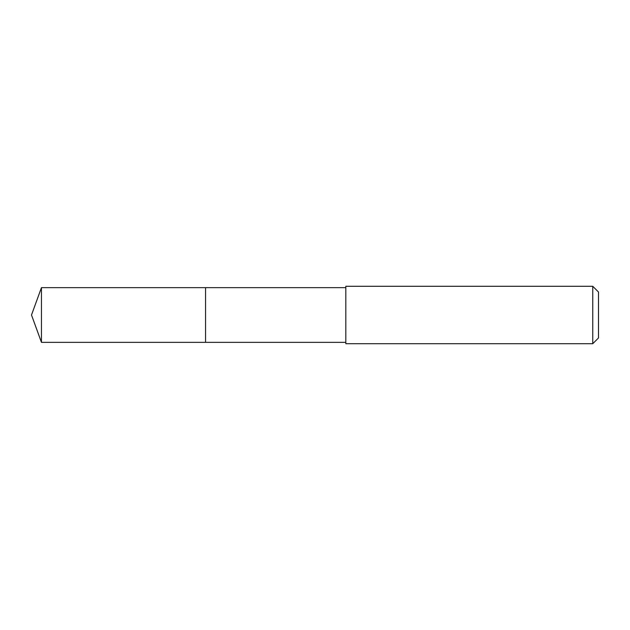 <?xml version="1.0" encoding="UTF-8"?>
<svg xmlns="http://www.w3.org/2000/svg" width="630" height="630" viewBox="0 0 630 630"><rect width="100%" height="100%" fill="white"/><g stroke="black" fill="none" stroke-linecap="round" stroke-linejoin="round"><path stroke-width="0.94" d="M345.823 287.65L41.454 287.65L41.454 342.35L205.553 342.35L205.553 287.65L205.553 342.35L345.823 342.35M41.454 342.35L31.5 315L41.454 287.65M345.823 286.288L345.823 343.712L592.759 343.712L592.759 286.288L345.823 286.288M592.759 286.288L598.5 292.029L598.5 337.971L592.759 343.712"/></g></svg>
